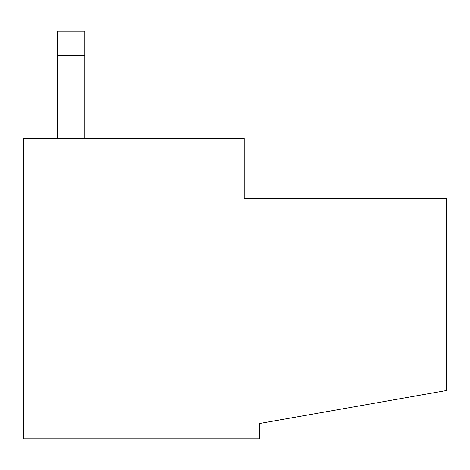 <?xml version="1.0" encoding="UTF-8"?>
<svg xmlns="http://www.w3.org/2000/svg" width="470" height="470" viewBox="0 0 470 470"><rect width="100%" height="100%" fill="white"/><g stroke="black" fill="none" stroke-linecap="round" stroke-linejoin="round"><path stroke-width="0.7" d="M23.5 438.839L259.522 438.839L259.522 423.511L446.5 390.541L446.5 198.217L244.194 198.217L244.194 138.444L23.5 138.444L23.5 438.839M84.806 55.683L57.217 55.683L57.217 31.161L84.806 31.161L84.806 138.444M57.217 55.683L57.217 138.444"/></g></svg>
